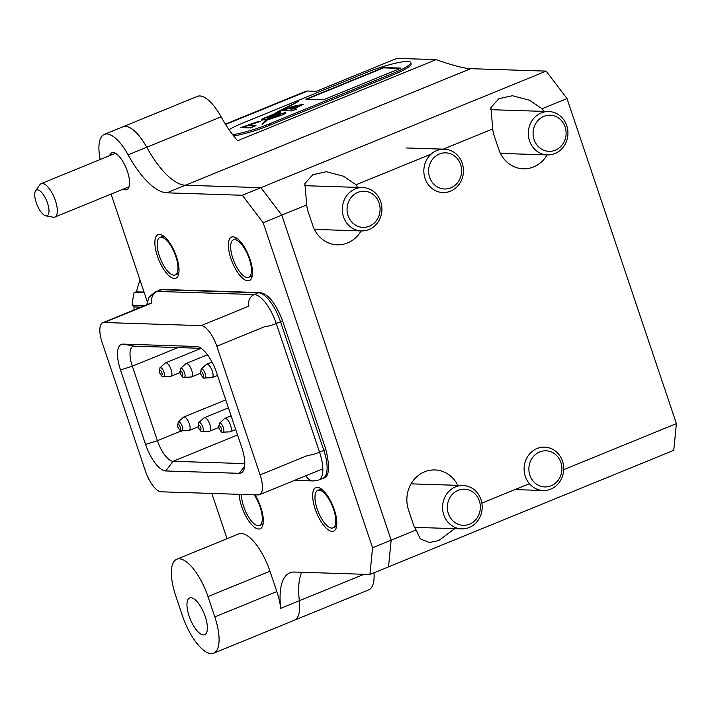 <?xml version="1.0" encoding="UTF-8"?>
<svg xmlns="http://www.w3.org/2000/svg" width="712" height="712" viewBox="0 0 712 712"><rect width="100%" height="100%" fill="white"/><g stroke="black" fill="none" stroke-linecap="round" stroke-linejoin="round"><path stroke-width="1.07" d="M457.772 485.344A29.646 27.083 91.8 0 0 434.89 469.947A29.646 27.083 91.8 0 0 408.51 509.97L413.067 523.507A29.646 27.083 91.8 0 0 416.12 529.968L420.294 538.851L429.318 542.491L438.726 540.595L454.728 528.651M431.205 154.068L356.045 184.782L343.478 176.211L326.399 171.734L312.88 174.689L304.896 183.571L306.73 204.931A29.646 27.083 -88.2 0 0 308.243 212.016L312.799 225.562A29.646 27.083 91.8 0 0 337.265 244.803A29.646 27.083 91.8 0 0 347.563 242.934A29.646 27.083 91.8 0 0 361.091 230.91M443.238 149.155L492.748 128.925A29.646 27.083 91.8 0 0 494.262 136.01L498.818 149.556A29.646 27.083 91.8 0 0 523.284 168.797A29.646 27.083 91.8 0 0 533.591 166.928A29.646 27.083 91.8 0 0 547.11 154.905M673.757 450.322L388.521 566.868L391.164 540.168L281.783 215.131L260.904 187.665L546.14 71.111L567.01 98.576L676.4 423.613L673.757 450.322M373.987 572.813A39.765 14.979 -112.2 0 1 368.7 589.856L294.296 620.259A39.765 14.979 -112.2 0 0 299.334 600.732A39.765 14.979 67.8 0 1 294.296 620.259L213.689 653.198A39.765 14.979 -112.2 0 0 214.81 616.904L207.975 596.585A39.765 14.979 -112.2 0 0 179.273 558.822A39.765 14.979 -112.2 0 0 176.763 559.249A39.765 14.979 -112.2 0 0 175.642 595.543L182.477 615.862A39.765 14.979 -112.2 0 0 211.179 653.625A39.765 14.979 -112.2 0 0 213.689 653.198M364.063 574.281L299.334 600.732A72.304 27.234 -112.2 0 1 301.763 572.279A72.304 27.234 -112.2 0 0 299.334 600.732L280.733 608.333A39.765 14.979 -112.2 0 0 276.817 591.565L269.982 571.247A39.765 14.979 -112.2 0 0 241.279 533.484A39.765 14.979 -112.2 0 0 238.769 533.92L176.763 559.249M280.733 608.333A72.304 27.234 67.8 0 1 289.9 572.822A72.304 27.234 67.8 0 1 294.465 572.039L369.92 574.468L372.563 547.768L263.173 222.731L242.303 195.266L166.848 192.827A72.304 27.234 67.8 0 1 128.124 154.851A39.765 14.979 -112.2 0 0 104.317 134.39L197.331 96.387A39.765 14.979 -112.2 0 1 221.129 116.848L146.725 147.25A39.765 14.979 -112.2 0 0 122.918 126.789A39.765 14.979 67.8 0 1 146.725 147.25A72.304 27.234 -112.2 0 0 185.449 185.227L260.904 187.665L281.783 215.131L391.164 540.168L416.12 529.968M221.129 116.848A72.304 27.234 -112.2 0 0 237.666 140.718L436.082 59.639L396.904 58.375L316.297 91.314L307.477 91.029A28.925 10.894 -112.2 0 0 305.653 91.341L225.401 124.128M436.082 59.639C452.467 65.371 464.002 68.388 470.685 68.681L546.14 71.111M543.523 111.384A29.646 27.083 91.8 0 0 542.063 108.776L567.01 98.576M356.045 184.782A29.646 27.083 -88.2 0 1 357.495 187.39M306.73 204.931L263.173 222.731M481.864 503.108L529.408 483.679M563.726 469.662L676.4 423.613M492.748 128.925L490.915 107.565L498.907 98.683L512.426 95.728L529.497 100.205L542.063 108.776M555.289 150.214A18.076 16.509 91.8 0 0 565.097 126.95A18.076 16.509 91.8 0 0 543.897 116.35A18.076 16.509 91.8 0 0 534.098 139.614A18.076 16.509 91.8 0 0 555.289 150.214M541.289 112.923A21.689 19.82 -88.2 0 1 548.827 111.553A21.689 19.82 -88.2 0 1 567.695 129.691A21.689 19.82 -88.2 0 1 554.959 153.552A21.689 19.82 -88.2 0 1 547.43 154.913A21.689 19.82 -88.2 0 1 528.553 136.784A21.689 19.82 -88.2 0 1 541.289 112.923M369.27 226.22A18.076 16.509 91.8 0 0 379.078 202.956A18.076 16.509 91.8 0 0 357.878 192.365A18.076 16.509 91.8 0 0 348.07 215.629A18.076 16.509 91.8 0 0 369.27 226.22M355.27 188.929A21.689 19.82 -88.2 0 1 362.8 187.559A21.689 19.82 -88.2 0 1 381.677 205.697A21.689 19.82 -88.2 0 1 368.941 229.558A21.689 19.82 -88.2 0 1 361.402 230.928A21.689 19.82 -88.2 0 1 342.534 212.79A21.689 19.82 -88.2 0 1 355.27 188.929M469.546 524.174A18.076 16.509 91.8 0 0 479.345 500.91A18.076 16.509 91.8 0 0 458.145 490.31A18.076 16.509 91.8 0 0 448.346 513.574A18.076 16.509 91.8 0 0 469.546 524.174M455.538 486.883A21.689 19.82 -88.2 0 1 463.076 485.513A21.689 19.82 -88.2 0 1 481.944 503.651A21.689 19.82 -88.2 0 1 469.208 527.512A21.689 19.82 -88.2 0 1 461.679 528.874A21.689 19.82 -88.2 0 1 442.802 510.744A21.689 19.82 -88.2 0 1 455.538 486.883M37.469 189.855A13.902 5.233 -112.2 0 0 35.6 190.834A13.902 5.233 -112.2 0 0 37.006 204.851A13.902 5.233 -112.2 0 0 45.826 215.852A13.902 5.233 -112.2 0 0 46.227 215.896A13.902 5.233 -112.2 0 0 47.499 203.054A13.902 5.233 -112.2 0 0 37.469 189.855M35.6 190.834L39.925 184.675A18.076 6.809 67.8 0 1 41.216 183.607A18.076 6.809 67.8 0 1 42.355 183.411A18.076 6.809 67.8 0 1 54.895 199.164A18.076 6.809 67.8 0 1 54.886 217.071A18.076 6.809 67.8 0 1 53.747 217.267A18.076 6.809 67.8 0 1 53.213 217.213L45.826 215.852M123.31 189.116A19.883 7.485 -112.2 0 0 125.624 189.828A19.883 7.485 -112.2 0 0 126.878 189.615A19.883 7.485 -112.2 0 0 126.896 169.919A19.883 7.485 -112.2 0 0 113.092 152.582A19.883 7.485 -112.2 0 0 111.837 152.795A19.883 7.485 -112.2 0 0 109.63 155.652M190.905 597.715A19.883 7.485 -112.2 0 0 189.65 597.929A19.883 7.485 -112.2 0 0 189.641 617.624A19.883 7.485 -112.2 0 0 203.436 634.953A19.883 7.485 -112.2 0 0 204.691 634.739A19.883 7.485 -112.2 0 0 204.709 615.043A19.883 7.485 -112.2 0 0 190.905 597.715M239.205 494.315A23.496 8.847 -112.2 0 0 246.272 517.001A23.496 8.847 -112.2 0 0 258.678 529.025A23.496 8.847 -112.2 0 0 262.719 525.527A23.496 8.847 -112.2 0 0 254.958 494.831M317.347 487.373A23.496 8.847 -112.2 0 0 315.202 509.08A23.496 8.847 -112.2 0 0 332.166 531.392A23.496 8.847 -112.2 0 0 336.206 527.895A23.496 8.847 -112.2 0 0 332.949 506.036A23.496 8.847 -112.2 0 0 319.964 488.147A23.496 8.847 -112.2 0 0 317.347 487.373M233.029 236.829A23.496 8.847 -112.2 0 0 230.884 258.527A23.496 8.847 -112.2 0 0 247.847 280.839A23.496 8.847 -112.2 0 0 251.888 277.351A23.496 8.847 -112.2 0 0 248.63 255.483A23.496 8.847 -112.2 0 0 235.645 237.594A23.496 8.847 -112.2 0 0 233.029 236.829M159.541 234.462A23.496 8.847 -112.2 0 0 157.397 256.16A23.496 8.847 -112.2 0 0 174.36 278.472A23.496 8.847 -112.2 0 0 178.4 274.983A23.496 8.847 -112.2 0 0 175.143 253.116A23.496 8.847 -112.2 0 0 162.158 235.227A23.496 8.847 -112.2 0 0 159.541 234.462M111.081 194.118L147.259 301.639M211.811 493.434L227.048 538.708M104.317 134.39A39.765 14.979 -112.2 0 0 100.169 159.515M242.303 195.266L260.904 187.665L185.449 185.227L166.848 192.827M372.563 547.768L391.164 540.168L388.521 566.868L369.92 574.468M128.124 154.851L146.725 147.25A72.304 27.234 -112.2 0 0 185.449 185.227L470.685 68.681M241.777 447.519A27.955 10.529 67.8 0 1 242.979 471.371A27.955 10.529 67.8 0 1 239.223 473.329L165.736 470.961A27.955 10.529 67.8 0 1 145.56 444.413L120.497 369.928A27.955 10.529 67.8 0 1 123.051 344.11L196.539 346.486A27.955 10.529 67.8 0 1 197.358 346.575A27.955 10.529 67.8 0 1 216.706 373.026L241.777 447.519M260.103 474.895A21.689 8.17 67.8 0 1 259.488 494.698A21.689 8.17 67.8 0 1 258.127 494.929L161.126 491.805A21.689 8.17 67.8 0 1 145.47 471.202L102.163 342.543A21.689 8.17 67.8 0 1 102.777 322.75A21.689 8.17 67.8 0 1 104.148 322.509L201.149 325.642A21.689 8.17 67.8 0 1 216.804 346.237L260.103 474.895L307.869 455.377A9.47 1.46 161.4 0 0 319.563 452.182A30.509 11.49 67.8 0 1 318.7 480.03L322.972 478.286A30.509 11.49 67.8 0 0 323.835 450.438L319.563 452.182L276.265 323.524A9.47 1.46 161.4 0 1 264.57 326.719L216.804 346.237M201.167 348.328L134.328 346.174A21.689 8.17 -112.2 0 0 132.957 346.415A21.689 8.17 -112.2 0 0 132.343 366.208L157.414 440.692A21.689 8.17 -112.2 0 0 173.069 461.296L244.795 463.61M539.696 451.942A18.076 16.509 91.8 0 0 529.888 475.207A18.076 16.509 91.8 0 0 551.088 485.798A18.076 16.509 91.8 0 0 560.896 462.533A18.076 16.509 91.8 0 0 539.696 451.942M550.759 489.135A21.689 19.82 -88.2 0 1 543.22 490.506A21.689 19.82 -88.2 0 1 524.352 472.368A21.689 19.82 -88.2 0 1 537.088 448.507A21.689 19.82 -88.2 0 1 544.618 447.136A21.689 19.82 -88.2 0 1 563.495 465.274A21.689 19.82 -88.2 0 1 550.759 489.135M439.42 153.988A18.076 16.509 91.8 0 0 429.621 177.252A18.076 16.509 91.8 0 0 450.821 187.843A18.076 16.509 91.8 0 0 460.619 164.588A18.076 16.509 91.8 0 0 439.42 153.988M450.491 191.181A21.689 19.82 -88.2 0 1 442.953 192.552A21.689 19.82 -88.2 0 1 424.085 174.413A21.689 19.82 -88.2 0 1 436.812 150.552A21.689 19.82 -88.2 0 1 444.35 149.191A21.689 19.82 -88.2 0 1 463.218 167.32A21.689 19.82 -88.2 0 1 450.491 191.181M201.131 369.101L206.284 364.428A7.227 2.723 67.8 0 1 206.605 364.224A7.227 2.723 67.8 0 1 212.283 371.014A7.227 2.723 67.8 0 1 212.078 377.618A7.227 2.723 67.8 0 1 211.704 377.689L204.753 377.965A4.833 1.816 67.8 0 0 205.136 373.506A4.833 1.816 67.8 0 0 201.131 369.101L200.57 373.853C202.697 377.6 204.086 378.971 204.753 377.965M180.554 368.442L185.716 363.77A7.227 2.723 67.8 0 1 186.028 363.565A7.227 2.723 67.8 0 1 191.706 370.356A7.227 2.723 67.8 0 1 191.501 376.951A7.227 2.723 67.8 0 1 191.127 377.031L184.177 377.307A4.833 1.816 67.8 0 0 184.559 372.839A4.833 1.816 67.8 0 0 180.554 368.442L180.002 373.195C182.121 376.933 183.518 378.303 184.177 377.307M159.977 367.775L165.14 363.102A7.227 2.723 67.8 0 1 165.451 362.897A7.227 2.723 67.8 0 1 171.129 369.688A7.227 2.723 67.8 0 1 170.925 376.292A7.227 2.723 67.8 0 1 170.551 376.363L163.6 376.639A4.833 1.816 67.8 0 0 163.983 372.18A4.833 1.816 67.8 0 0 159.977 367.775L159.426 372.527C161.544 376.274 162.941 377.645 163.6 376.639M219.358 423.275L224.52 418.603A7.227 2.723 67.8 0 1 224.832 418.398A7.227 2.723 67.8 0 1 230.51 425.189A7.227 2.723 67.8 0 1 230.305 431.784A7.227 2.723 67.8 0 1 229.94 431.864L222.981 432.139A4.833 1.816 67.8 0 0 223.363 427.681A4.833 1.816 67.8 0 0 219.358 423.275L218.806 428.028C220.925 431.775 222.322 433.145 222.981 432.139M198.79 422.608L203.944 417.935A7.227 2.723 67.8 0 1 204.255 417.739A7.227 2.723 67.8 0 1 209.933 424.521A7.227 2.723 67.8 0 1 209.728 431.125A7.227 2.723 67.8 0 1 209.364 431.205L202.413 431.481A4.833 1.816 67.8 0 0 202.786 427.013A4.833 1.816 67.8 0 0 198.79 422.608L198.23 427.369C200.348 431.107 201.745 432.478 202.413 431.481M178.214 421.949L183.367 417.276A7.227 2.723 67.8 0 1 183.687 417.072A7.227 2.723 67.8 0 1 189.356 423.863A7.227 2.723 67.8 0 1 189.152 430.457A7.227 2.723 67.8 0 1 188.787 430.538L181.836 430.813A4.833 1.816 67.8 0 0 182.21 426.355A4.833 1.816 67.8 0 0 178.214 421.949L177.653 426.702C179.78 430.448 181.168 431.81 181.836 430.813M248.719 277.324A20.247 7.627 -112.2 0 0 249.289 258.848A20.247 7.627 -112.2 0 0 233.403 239.837A20.247 7.627 -112.2 0 0 232.824 258.314A20.247 7.627 -112.2 0 0 248.719 277.324L250.882 276.434A20.247 7.627 -112.2 0 0 252.36 275.188M237.505 238.814A20.247 7.627 -112.2 0 0 235.574 238.956L233.403 239.837M175.232 274.957A20.247 7.627 -112.2 0 0 175.802 256.48A20.247 7.627 -112.2 0 0 159.915 237.47A20.247 7.627 -112.2 0 0 159.337 255.946A20.247 7.627 -112.2 0 0 175.232 274.957L177.395 274.067A20.247 7.627 -112.2 0 0 178.881 272.821M164.018 236.446A20.247 7.627 -112.2 0 0 162.087 236.58L159.915 237.47M333.038 527.868A20.247 7.627 -112.2 0 0 333.608 509.392A20.247 7.627 -112.2 0 0 317.721 490.39A20.247 7.627 -112.2 0 0 317.143 508.866A20.247 7.627 -112.2 0 0 333.038 527.868L335.201 526.987A20.247 7.627 -112.2 0 0 336.687 525.732M321.824 489.358A20.247 7.627 -112.2 0 0 319.893 489.5L317.721 490.39M241.484 494.395A20.247 7.627 -112.2 0 0 243.655 506.499A20.247 7.627 -112.2 0 0 259.551 525.501L261.722 524.619A20.247 7.627 -112.2 0 0 263.2 523.365M259.551 525.501A20.247 7.627 -112.2 0 0 260.12 507.024A20.247 7.627 -112.2 0 0 254.113 494.796M133.9 310.032A93.094 85.048 -88.2 0 1 134.105 306.925L132.147 305.154A97.25 88.849 -88.2 0 1 134.167 292.32L136.49 291.849A93.094 85.048 -88.2 0 1 140.024 280.136M136.49 291.849L144.047 292.089M132.147 305.154L144.83 305.564M144.233 292.65L134.167 292.32M140.949 307.148L134.105 306.925M229.05 129.7A32.538 5.002 161.4 0 1 242.578 123.132L366.591 72.464A32.538 5.002 161.4 0 1 407.727 61.481A32.538 5.002 161.4 0 1 410.655 62.505L411.118 63.858A32.538 5.002 161.4 0 1 393.505 74.662L269.492 125.339A32.538 5.002 161.4 0 1 233.625 135.912M410.655 62.505A32.538 5.002 161.4 0 1 393.051 73.309L269.029 123.986A32.538 5.002 161.4 0 1 232.637 134.63M323.533 99.769L401.043 68.103L383.403 67.533L305.893 99.208L323.533 99.769M250.375 127.911L255.946 125.632L249.698 125.437C249.467 124.867 250.944 124.191 254.131 123.399L260.405 121.352L258.794 121.298L240.887 127.608L250.375 127.911M276.897 113.217L298.373 101.433L280.03 110.458L273.515 114.276L276.897 113.217M296.673 109.016L293.656 108.918L303.623 104.246L292.863 106.328L282.353 110.618L291.982 110.93L296.673 109.016M273.817 115.753L269.314 118.423L279.309 114.748L280.181 115.139L275.428 117.266L271.495 117.854L266.813 120.088L280.982 115.46C285.085 113.795 286.491 112.825 285.218 112.549L271.851 116.554M285.877 112.692L284.497 112.523M279.905 114.765L275.322 116.928M268.077 118.085L267.748 117.738L269.43 116.741L280.492 112.692L271.895 114.908L265.3 117.605C262.123 118.913 260.993 119.705 261.9 119.981L266.51 119.394L267.819 117.943M273.889 115.032L270.418 116.35C265.905 119.625 263.137 122.411 262.105 124.698L267.187 120.097L265.941 120.105L268.388 119.109L273.889 115.032M266.706 120.132L265.941 120.105M273.025 115.682L270.418 116.35M270.533 116.688L266.502 119.874M266.012 120.328L262.639 124.262M279.994 113.003L271.895 114.908M272.011 115.246L265.416 117.943C262.238 119.251 261.108 120.043 262.016 120.319M284.613 112.87L273.933 116.092M285.841 112.923L285.334 112.888M275.428 117.266L267 120.079M271.957 116.893L269.812 118.459M303.579 104.441L292.979 106.666L283.225 110.654M295.907 109.328L293.656 108.918M288.974 108.767L291.884 109.194L296.877 107.156L298.435 106.337L298.168 105.901L293.967 106.729L288.974 108.767L291.769 108.856L298.168 105.901M294.02 103.712L274.921 113.795M259.649 121.663L241.76 127.635M255.181 125.944L249.814 125.775M400.278 68.414L383.519 67.871L306.765 99.235M307.477 91.029L225.624 124.475M237.55 434.943L173.069 461.296L165.736 470.961M181.596 430.813L157.414 440.692L145.56 444.413M177.929 347.581L132.343 366.208L120.497 369.928M214.81 616.904L276.817 591.565M207.975 596.585L269.982 571.247M196.539 346.486L198.203 346.788M134.328 346.174L123.051 344.11M239.223 473.329L244.652 466.164M146.708 304.798L149.022 297.296L155.314 291.751L162.772 289.446L259.773 292.57A3.613 3.302 91.8 0 0 258.518 292.801L254.237 294.546A9.47 8.651 91.8 0 0 248.915 306.124L201.149 325.642M162.772 289.446A3.613 3.302 91.8 0 0 161.517 289.677L157.236 291.422A9.47 8.651 91.8 0 0 151.914 302.992L104.148 322.509M200.766 373.925A2.777 1.041 67.8 0 1 201.024 371.361A2.777 1.041 67.8 0 1 203.027 373.996A2.777 1.041 67.8 0 1 202.769 376.559A2.777 1.041 67.8 0 1 200.766 373.925M180.198 373.266A2.777 1.041 67.8 0 1 180.447 370.703A2.777 1.041 67.8 0 1 182.45 373.337A2.777 1.041 67.8 0 1 182.201 375.9A2.777 1.041 67.8 0 1 180.198 373.266M159.621 372.599A2.777 1.041 67.8 0 1 159.871 370.035A2.777 1.041 67.8 0 1 161.873 372.67A2.777 1.041 67.8 0 1 161.624 375.233A2.777 1.041 67.8 0 1 159.621 372.599M219.002 428.099A2.777 1.041 67.8 0 1 219.251 425.536A2.777 1.041 67.8 0 1 221.254 428.17A2.777 1.041 67.8 0 1 221.005 430.733A2.777 1.041 67.8 0 1 219.002 428.099M198.425 427.431A2.777 1.041 67.8 0 1 198.675 424.868A2.777 1.041 67.8 0 1 200.677 427.512A2.777 1.041 67.8 0 1 200.428 430.066A2.777 1.041 67.8 0 1 198.425 427.431M177.849 426.773A2.777 1.041 67.8 0 1 178.107 424.21A2.777 1.041 67.8 0 1 180.109 426.844A2.777 1.041 67.8 0 1 179.851 429.407A2.777 1.041 67.8 0 1 177.849 426.773M259.773 292.57C267.935 293.54 275.508 302.876 282.495 320.578L325.793 449.236A3.613 0.552 161.4 0 1 323.835 450.438L280.537 321.78L276.265 323.524A30.509 11.49 67.8 0 0 254.237 294.546L157.236 291.422A30.509 11.49 67.8 0 0 155.314 291.751M294.599 480.351L313.485 480.956A9.47 8.651 -88.2 0 1 306.009 475.687M282.495 320.578A3.613 0.552 161.4 0 1 280.537 321.78A30.509 11.49 67.8 0 0 258.518 292.801L161.517 289.677A30.509 11.49 67.8 0 0 159.595 290.007M393.505 74.662L393.051 73.309M269.492 125.339L269.029 123.986M490.185 109.666L548.827 111.553M500.411 153.4L547.43 154.913M304.166 185.672L362.8 187.559M314.392 229.406L361.402 230.928M411.073 483.84L463.076 485.513M414.66 527.361L461.679 528.874M115.406 153.294L41.216 183.607M129.086 186.758L54.886 217.071M151.843 302.698L102.777 322.75M322.741 468.852L259.488 494.698M514.936 489.589L543.22 490.506M406.134 147.954L444.35 149.191M206.605 364.224L211.98 362.034M212.078 377.618L217.507 375.393M186.028 363.565L207.45 354.807M191.501 376.951L200.41 373.31M165.451 362.897L201.113 348.328M170.925 376.292L179.833 372.643M224.832 418.398L231.115 415.835M230.305 431.784L235.734 429.567M204.255 417.739L228.436 407.86M209.728 431.125L218.637 427.485M183.687 417.072L225.749 399.886M189.152 430.457L198.061 426.817M325.793 449.236C330.19 467.615 329.247 477.289 322.972 478.286M313.485 480.956L318.7 480.03"/></g></svg>
